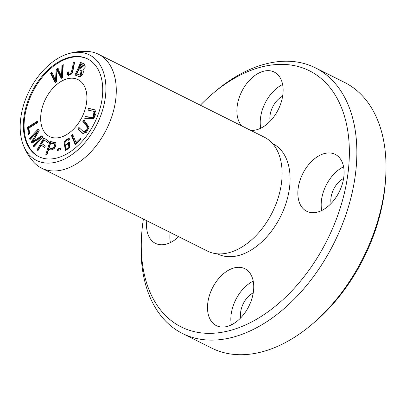 <?xml version="1.0" encoding="UTF-8"?>
<svg xmlns="http://www.w3.org/2000/svg" width="406" height="406" viewBox="0 0 406 406"><rect width="100%" height="100%" fill="white"/><g stroke="black" fill="none" stroke-linecap="round" stroke-linejoin="round"><path stroke-width="0.61" d="M69.862 139.517L68.771 137.913L64.016 142.115L65.381 150.459L69.923 147.672L69.284 142.141L64.935 145.282C64.909 141.029 65.96 139.06 68.086 139.375L68.66 140.329L69.862 139.517M55.155 82.56L56.48 81.647L57.15 70.299L61.235 78.383L62.488 77.521L63.245 64.62L61.94 65.513L61.575 76.419L57.733 68.401L56.165 69.482L55.52 80.576L51.943 72.38L50.608 73.298L55.155 82.56M27.532 127.357L28.461 134.452L29.628 133.716L28.897 128.123L37.636 122.627L37.443 121.125L27.532 127.357L28.263 127.717L37.54 121.886M29.415 138.512L30.003 139.623L37.58 131.473L31.338 142.146L31.891 143.186L40.676 137.71L33.231 145.724L33.82 146.835L42.711 137.264L41.889 135.711L32.927 141.354L39.23 130.676L38.311 128.935L29.415 138.512L30.145 138.877L39.042 129.301M37.047 149.921L38.027 150.565L41.092 145.115L44.569 147.408L45.365 145.993L41.889 143.704L43.985 139.984L47.994 142.633L48.791 141.217L43.802 137.923L37.047 149.921L37.773 150.286L44.533 138.289M75.034 75.029L78.196 76.211C80.906 78.282 84.849 72.486 82.722 70.096L85.356 67.061L84.174 63.793L80.652 62.453L75.034 75.029M86.478 103.261A31.825 20.371 -63.4 0 0 78.013 79.606A31.825 20.371 -63.4 0 0 45.563 98.962A31.825 20.371 -63.4 0 0 49.542 136.538A31.825 20.371 -63.4 0 0 86.478 103.261M87.853 59.027A54.637 34.967 -63.4 0 0 32.505 92.436A54.637 34.967 -63.4 0 0 38.981 156.757M56.987 150.611L60.727 149.621L60.91 148.053L57.17 149.048L56.987 150.611M75.247 144.759L81.012 139.222L80.55 138.106L76.003 142.476L72.562 134.142L71.344 135.315L75.247 144.759M67.558 72.192L67.67 74.993L68.244 75.546L72.598 72.562L74.628 62.184L73.339 62.372C72.618 67.604 71.71 71.395 70.619 73.74L69.127 74.09L68.756 71.811L67.558 72.192L68.68 72.43M45.837 154.513L47.05 154.62L48.7 149.367C54.886 151.935 57.85 143.196 54.703 142.141L49.892 141.587L45.837 154.513M82.834 121.587L86.605 125.215L87.249 129.286L83.692 131.914L78.876 127.489L77.866 128.991L82.854 133.528L86.412 132.341L89.056 127.154L83.844 120.085L82.834 121.587L83.565 121.952L84.57 120.45M87.94 109.965L94.009 111.457L93.238 117.253L85.397 116.639L84.752 118.334L93.806 118.41L96.192 113.056L94.852 109.833L88.584 108.27L87.94 109.965M22.675 143.257C25.096 150.352 28.709 156.579 33.51 161.943A63.656 40.737 -63.4 0 0 41.559 168.13L207.41 251.07A63.656 40.737 -63.4 0 0 243.336 246.153A63.656 40.737 -63.4 0 0 281.277 184.522A63.656 40.737 -63.4 0 0 281.967 168.901A63.656 40.737 -63.4 0 0 264.352 137.208L98.501 54.267A63.656 40.737 -63.4 0 0 88.716 51.542C81.55 50.912 74.399 51.76 67.269 54.079A59.017 37.773 -63.4 0 0 20.965 116.629A59.017 37.773 -63.4 0 0 22.665 143.242A59.017 37.773 -63.4 0 0 66.274 158.112A59.017 37.773 -63.4 0 0 105.139 98.79A59.017 37.773 -63.4 0 0 67.269 54.079M41.559 168.13A63.656 40.737 -63.4 0 0 106.468 129.423A63.656 40.737 -63.4 0 0 98.501 54.267M385.7 177.178L385.502 180.36A143.222 91.665 116.6 0 1 383.903 195.438A143.222 91.665 116.6 0 1 314.614 322.115L312.184 324.181A148.525 95.06 -63.4 0 0 384.04 192.814A148.525 95.06 -63.4 0 0 385.7 177.178A148.525 95.06 -63.4 0 0 344.557 82.423L315.391 67.843A148.525 95.06 116.6 0 1 354.88 178.234A148.525 95.06 116.6 0 1 182.527 333.519A148.525 95.06 116.6 0 1 141.384 238.769L141.582 235.581A143.222 91.665 -63.4 0 0 231.374 330.139A143.222 91.665 -63.4 0 0 347.45 177.209A143.222 91.665 -63.4 0 0 212.47 93.832A143.222 91.665 -63.4 0 0 200.346 105.2M182.527 333.519L211.693 348.104A148.525 95.06 -63.4 0 0 312.184 324.181M212.47 93.832L214.896 91.761A148.525 95.06 116.6 0 1 315.391 67.843M143.404 219.062A143.222 91.665 -63.4 0 0 141.582 235.581M253.319 292.376A31.825 20.371 -63.4 0 0 244.854 268.721A31.825 20.371 -63.4 0 0 212.404 288.077A31.825 20.371 -63.4 0 0 216.383 325.653A31.825 20.371 -63.4 0 0 253.319 292.376M250.654 130.356A31.825 20.371 -63.4 0 0 282.708 95.72A31.825 20.371 -63.4 0 0 274.248 72.065A31.825 20.371 -63.4 0 0 243.681 87.985A31.825 20.371 -63.4 0 0 241.758 125.911M217.443 253.821A61.631 39.443 -63.4 0 0 289.265 189.541A61.631 39.443 -63.4 0 0 272.568 143.587M343.669 178.011A31.825 20.371 -63.4 0 0 335.204 154.356A31.825 20.371 -63.4 0 0 302.749 173.712A31.825 20.371 -63.4 0 0 306.733 211.287A31.825 20.371 -63.4 0 0 343.669 178.011M146.82 220.773A31.825 20.371 -63.4 0 0 155.427 243.356A31.825 20.371 -63.4 0 0 178.66 236.693M321.699 210.521A31.825 20.371 116.6 0 1 321.603 199.3A31.825 20.371 116.6 0 1 343.567 166.79M331.063 203.538A18.564 11.881 116.6 0 1 331.063 197.296A18.564 11.881 116.6 0 1 343.598 178.473M240.712 317.898A18.564 11.881 116.6 0 1 240.712 311.661A18.564 11.881 116.6 0 1 253.248 292.833M231.349 324.886A31.825 20.371 116.6 0 1 231.253 313.665A31.825 20.371 116.6 0 1 253.222 281.155M260.738 128.23A31.825 20.371 116.6 0 1 260.642 117.009A31.825 20.371 116.6 0 1 282.612 84.499M270.102 121.242A18.564 11.881 116.6 0 1 270.102 115.005A18.564 11.881 116.6 0 1 282.637 96.176M102.013 99.45A54.637 34.967 -63.4 0 0 87.488 58.845A54.637 34.967 -63.4 0 0 31.775 92.071A54.637 34.967 -63.4 0 0 38.616 156.574A54.637 34.967 -63.4 0 0 102.013 99.45M170.393 242.59A31.825 20.371 116.6 0 1 170.15 232.435M57.784 150.403L57.901 149.408L60.844 148.626M57.17 149.048L57.901 149.408M75.658 144.363L72.07 135.68L72.877 134.904M71.344 135.315L72.07 135.68M76.003 142.476L76.734 142.836L80.865 138.867M68.644 75.678L68.284 72.557M70.619 73.74L71.344 74.105C72.441 71.76 73.349 67.969 74.07 62.737L74.537 62.666M69.127 74.09L69.852 74.455L71.344 74.105M73.339 62.372L74.07 62.737M79.388 68.147L81.083 64.346L83.352 65.229L79.388 68.147L80.114 68.512L84.078 65.589L83.352 65.229M79.632 74.948L76.79 73.953L78.723 69.629L81.119 70.553L80.418 74.841L79.632 74.948L81.149 75.201L81.845 70.918L81.119 70.553M76.79 73.953L80.363 75.313M75.76 75.389L81.383 62.818L84.509 63.991M80.652 62.453L81.383 62.818M38.073 150.484L37.773 150.286M48.045 142.547L43.985 139.984M44.614 147.322L41.092 145.115M30.348 139.258L30.145 138.877M32.927 141.354L33.657 141.714L42.62 136.076M34.16 146.47L33.957 146.089L41.402 138.076L40.676 137.71M33.231 145.724L33.957 146.089M32.292 142.937L32.069 142.511L38.306 131.838L37.58 131.473M31.338 142.146L32.069 142.511M29.09 134.056L28.263 127.717M55.566 82.276L51.339 73.664L52.237 73.044M50.608 73.298L51.339 73.664M55.52 80.576L56.246 80.941L56.896 69.847L58.464 68.766M56.165 69.482L56.896 69.847M61.575 76.419L62.306 76.78L62.666 65.879L63.194 65.518M61.94 65.513L62.666 65.879M57.15 70.299L57.88 70.664L61.636 78.104M49.177 147.84L50.628 143.222L54.064 143.643C55.871 145.485 52.953 149.581 49.177 147.84L49.908 148.205C53.683 149.941 56.601 145.845 54.795 144.008L54.054 143.638L54.795 144.008M46.568 154.879L50.623 141.953L55.434 142.506M49.892 141.587L50.623 141.953M83.692 131.914L84.418 132.28L87.98 129.651L87.336 125.581L83.565 121.952M77.866 128.991L78.597 129.357L79.601 127.854M83.215 133.675L78.597 129.357M88.67 110.33L89.315 108.63L95.192 110.026M88.584 108.27L89.315 108.63M85.483 118.699L86.128 117.004L93.964 117.618L94.74 111.823L94.009 111.457M85.397 116.639L86.128 117.004M66.239 149.144L66.97 149.51L69.609 147.885L69.172 143.957L68.447 143.592L68.878 147.52L66.239 149.144L65.736 145.252L68.447 143.592M69.096 140.034L68.817 139.74M64.935 145.282L65.579 145.607M66.142 144.592L69.629 142.364M65.762 150.596L64.767 142.404L69.208 138.192M67.67 74.993L68.401 75.359M80.418 74.841L81.149 75.201M86.605 125.215L87.336 125.581M68.878 147.52L69.609 147.885M281.886 167.845L281.967 168.901M242.438 246.721L243.336 246.153"/></g></svg>
